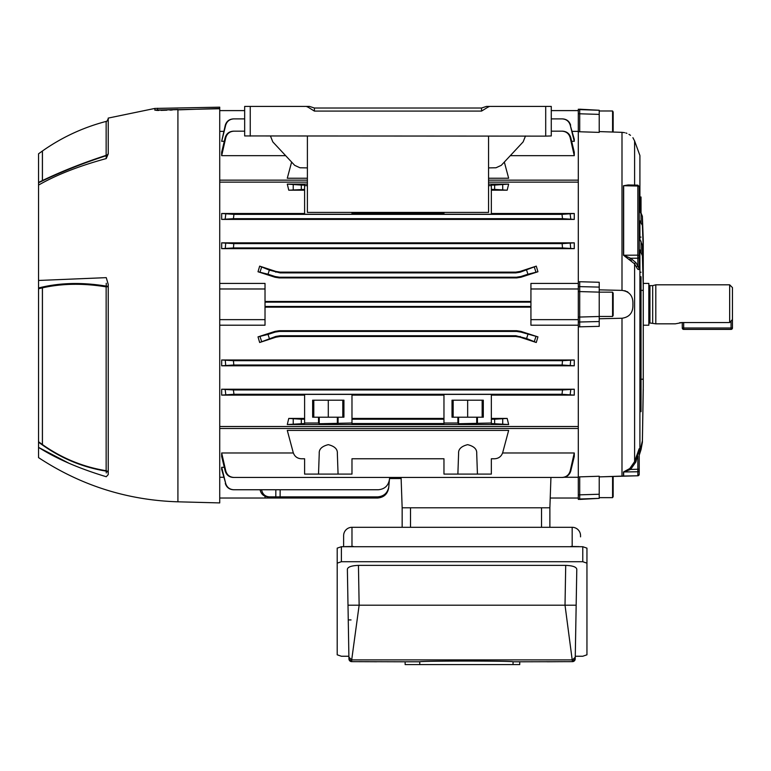 <?xml version="1.0" encoding="UTF-8"?>
<svg xmlns="http://www.w3.org/2000/svg" width="771" height="771" viewBox="0 0 771 771"><rect width="100%" height="100%" fill="white"/><g stroke="black" fill="none" stroke-linecap="round" stroke-linejoin="round"><path stroke-width="1.16" d="M652.68 322.991L652.68 285.636L655.803 284.807L655.803 323.83L649.943 322.991L649.943 285.636L652.68 285.636M648.835 324.109A1.118 1.118 0 0 1 649.943 322.991M648.835 284.528A1.118 1.118 0 0 0 649.943 285.636M643.255 325.217L648.835 325.217L648.835 283.41L643.255 283.41M655.803 323.83L675.309 323.83L682.277 322.538L729.665 322.538L729.665 284.807L655.803 284.807M682.277 322.538L682.277 328.003L682.277 322.538L679.608 322.731M729.665 322.538L732.45 319.522L732.45 287.593L729.665 284.807M732.45 319.522L732.45 328.003A1.397 1.397 0 0 1 731.053 329.4L683.675 329.4L731.053 329.4A1.397 1.397 0 0 0 732.45 328.003L731.053 328.003L731.053 321.035M683.675 322.538L683.675 329.4A1.397 1.397 0 0 1 682.277 328.003L731.053 328.003L731.053 329.4M639.911 276.76L641.029 276.741L641.029 411.656L641.029 407.917L639.911 407.946M643.255 240.186L642.388 216.294L643.255 240.186L643.255 286.224L642.388 255.808L639.911 249.939L639.911 451.44L642.388 440.839L643.255 386.531L642.388 442.255L643.255 389.374M599.221 476.883L637.848 475.765L637.848 456.172L636.557 455.854L634.6 461.627L639.043 449.011M639.911 452.712L641.048 449.57L639.217 455.256L639.217 449.069L639.217 470.406L639.217 469.202L630.62 469.443L623.662 471.968L623.662 476.006M599.221 292.132L599.221 287.101L599.221 289.857L621.995 290.388C629.608 291.486 633.242 296.122 632.904 304.314C633.261 312.486 629.628 317.132 621.995 318.25L599.221 318.77L599.221 292.132L579.705 291.583L579.705 281.733L578.308 281.772L578.308 286.59L599.221 287.101L599.221 282.273L579.705 281.733M599.221 476.902L623.431 476.044A4.183 0.655 82.6 0 0 623.488 476.015L623.488 471.977L629.811 468.508L634.6 461.627L635.882 461.935L630.62 469.443L629.811 468.508M639.217 194.639L639.294 269.089C638.504 270.091 637.588 269.465 636.557 267.229L634.6 263.855L623.488 255.249L623.488 185.715L630.524 185.001M623.488 255.249L637.848 255.153L637.848 186.023L623.662 185.724L623.662 255.259L630.62 258.256A1.397 0.713 114.2 0 0 629.811 259.673L631.391 260.55M627.922 292.113L626.919 291.544M625.753 291.053L624.558 290.706M599.221 131.59L621.995 132.342C636.827 138.452 636.827 138.452 621.995 132.342L624.558 132.651M625.782 132.959L626.929 133.344M628.943 134.308L630.505 135.339M579.705 499.425L599.221 498.365L578.308 499.406L578.308 476.912L599.221 476.237L599.221 498.365L579.705 499.01L579.705 476.854M579.705 326.894L579.705 317.045L599.221 316.495L599.221 326.355L578.308 326.856L578.308 286.59M579.705 131.774L579.705 109.617L599.221 110.263L599.221 132.39L578.308 131.716L578.308 109.231L599.221 110.263L579.705 109.203M578.308 317.045L579.705 317.045L579.705 291.583L578.308 291.592M639.217 473.857L639.217 469.5L639.217 473.857M623.488 471.977A1.397 1.359 180 0 1 623.662 471.968L637.848 471.765A1.397 1.359 0 0 0 639.217 470.406L639.217 474.377A1.397 1.388 0 0 1 637.848 475.765L637.829 474.984M643.255 248.619L642.388 225.411L639.911 220.882L639.911 239.347L642.388 245.284L643.255 274.948M634.6 185.088L634.6 140.939L639.911 155.53L639.911 211.562L642.388 216.294L641.048 212.998L641.029 197L639.911 196.962M643.255 286.224L643.255 386.531M641.048 449.57L642.388 442.255L641.048 448.259M639.911 411.685L641.029 411.656L641.029 407.917M641.029 241.111L641.048 251.693M639.217 257.08A1.397 1.128 180 0 1 637.848 258.208L630.62 258.256L635.882 262.612L637.848 265.995L637.848 255.153L639.217 255.548L639.217 268.973L639.217 186.669L639.217 255.548M639.217 186.543L637.848 185.156L628.114 184.953L623.662 185.724A1.397 0.954 -0 0 1 623.488 185.715M639.217 186.987A1.397 0.954 0 0 0 637.848 186.023L637.848 185.397M639.294 269.089L637.848 265.995A1.397 1.07 150 0 0 636.557 267.229M634.6 461.627L634.6 263.855A1.397 1.07 149.8 0 1 635.882 262.612M635.882 461.935L639.217 449.069A1.397 1.34 0 0 1 639.294 448.616L639.294 454.784M637.848 475.784L639.217 474.387L637.848 475.784L623.431 476.044A4.183 0.655 82.6 0 1 623.373 476.035M401.132 478.521L389.519 478.521L388.7 487.85C387.582 494.057 383.881 497.449 377.597 498.027L219.725 498.027M219.725 426.508L578.308 426.508L578.308 325.208L530.93 325.208L530.93 319.647L578.308 319.647M578.308 426.508L578.308 477.268L564.305 477.268M488.563 180.144L578.308 180.144L578.308 131.369L572.246 131.369M578.308 180.144L578.308 182.129L488.563 182.129M578.308 288.98L530.93 288.98L530.93 283.42L578.308 283.42L578.308 182.129M574.27 213.5L574.27 219.407L562.531 218.675L561.992 214.357L574.27 213.5L491.349 213.5M304.603 213.5L221.672 213.5L221.672 219.407L574.27 219.407M304.603 189.406L288.768 190.206L304.603 190.206M288.768 190.206L287.284 184.096L301.307 185.088L301.307 189.406M508.658 184.096L507.173 190.206L494.645 189.406L494.645 185.088L508.658 184.096L488.563 184.096M307.388 184.096L287.284 184.096M491.349 190.206L507.173 190.206M562.502 247.944L562.136 243.617L574.27 242.836L574.27 248.648L562.502 247.944L233.449 247.944L221.672 248.648L574.27 248.648M574.27 242.836L221.672 242.836L221.672 248.648M515.722 272.144L520.02 271.459L520.146 272.202L515.838 272.886L515.722 272.144L280.23 272.144L280.114 272.886L269.358 270.11L268.019 274.216L258.015 271.758L259.663 266.13L275.922 271.459L280.23 272.144M520.146 272.202L536.279 266.13L520.02 271.459M536.279 266.13L537.936 271.758L527.923 274.216L526.593 270.11M520.936 277.242L516.637 277.917L516.522 277.203L520.83 276.529L520.936 277.242L537.936 271.758M516.522 277.203L279.43 277.203L279.314 277.917L516.637 277.917M279.314 277.917L275.006 277.242L258.015 271.758M307.388 182.129L219.725 182.129M219.725 325.208L265.022 325.208L265.022 283.42L219.725 283.42M530.93 301.471L265.022 301.471M223.706 477.268L219.725 477.268M224.294 467.313L221.672 467.313L221.672 469.385L225.691 483.436C226.953 487.388 229.662 489.489 233.806 489.749L233.449 489.749C229.305 489.498 226.587 487.397 225.296 483.446M293.346 452.982L221.672 452.982L221.672 456.432L225.19 471.014L225.778 470.994C227.002 475.032 229.729 477.191 233.96 477.451L233.411 477.451C229.199 477.191 226.452 475.042 225.19 471.014M491.349 458.764L491.349 474.088L491.349 458.764L494.645 458.764C498.721 458.494 501.41 456.422 502.721 452.558L508.658 430.391L287.284 430.391L293.221 452.558C294.541 456.422 297.23 458.494 301.307 458.764L304.603 458.764L304.603 474.088L351.981 474.088L351.981 458.764L351.981 474.088M574.27 452.982L574.27 456.432L570.762 471.014C569.499 475.042 566.752 477.191 562.531 477.451L561.992 477.451C566.213 477.191 568.94 475.042 570.174 470.994L574.27 452.982L502.596 452.982M351.981 212.401L351.981 214.242L304.603 214.242L304.603 185.088L301.307 185.088M307.388 185.618L304.603 185.618M494.645 185.088L491.349 185.088L491.349 214.242L443.961 214.242L443.961 212.401M491.349 185.618L488.563 185.618M219.725 131.369L223.706 131.369M510.306 155.655L574.27 155.655L574.27 152.195L570.762 137.614L570.174 137.643C568.94 133.595 566.213 131.436 561.992 131.176L551.275 131.176M291.621 162.064L287.284 178.236L307.388 178.236M488.563 178.236L508.658 178.236L504.33 162.064M244.667 131.176L233.96 131.176C229.729 131.436 227.002 133.595 225.778 137.643L221.672 155.655L285.636 155.655M221.672 155.655L221.672 152.195L225.19 137.614C226.452 133.585 229.189 131.446 233.411 131.176L233.96 131.176M571.658 141.315L574.27 141.315L574.27 139.243L570.251 125.201C568.998 121.24 566.29 119.139 562.136 118.888L551.275 118.888M244.667 118.888L233.806 118.888C229.662 119.129 226.953 121.24 225.691 125.201L221.672 141.315L224.294 141.315M221.672 141.315L225.296 125.181C226.587 121.24 229.295 119.139 233.449 118.888L233.806 118.888M443.961 213.5L351.981 213.5M494.645 189.406L491.349 189.406M221.672 213.5L233.96 214.357L233.411 218.675L221.672 219.407M561.992 214.357L233.96 214.357M443.961 423.009L443.961 423.539L351.981 423.539L351.981 394.395L304.603 394.395L304.603 423.539L287.284 424.532L508.658 424.532L491.349 423.539L491.349 394.395L443.961 394.395L443.961 423.009L457.878 423.009L458.6 423.732L491.349 423.009M304.603 423.009L318.519 423.009L319.242 423.732L351.981 423.009M319.242 423.732L319.242 417.198L318.519 417.198L318.519 423.009M318.519 417.198L312.65 417.198L312.65 400.197L343.933 400.197L343.933 417.198L338.064 417.198L338.064 423.009M319.242 417.198L338.064 417.198M458.6 423.732L458.6 417.198L457.878 417.198L457.878 423.009M457.878 417.198L452.018 417.198L452.018 400.197L483.301 400.197L483.301 417.198L477.432 417.198L477.432 423.009M458.6 417.198L477.432 417.198M443.961 418.422L351.981 418.422M351.981 395.128L443.961 395.128M443.961 419.222L351.981 419.222M304.603 419.222L301.307 419.222L301.307 423.539M304.603 418.422L288.768 418.422L301.307 419.222M457.878 474.088L458.6 453.396C458.282 449.175 461.299 446.264 467.66 444.655C474.011 446.264 477.027 449.175 476.709 453.396L477.432 474.088L443.961 474.088L443.961 458.764L351.981 458.764M265.022 307.157L530.93 307.157M520.936 331.385L520.83 332.099L516.522 331.424L516.637 330.711L520.936 331.385L537.936 336.879L536.279 342.497L520.02 337.178L515.722 336.484L515.838 335.742L280.114 335.742L280.23 336.484L515.722 336.484M280.23 336.484L275.922 337.178L275.806 336.426L259.663 342.497L275.922 337.178M259.663 342.497L258.015 336.879L268.019 334.412L269.358 338.517M516.522 331.424L279.43 331.424L275.122 332.099L275.006 331.385L258.015 336.879M275.006 331.385L279.314 330.711L279.43 331.424M516.637 330.711L279.314 330.711M491.349 395.128L574.27 395.128L574.27 389.22L221.672 389.22L233.411 389.953L233.96 394.28L221.672 395.128L304.603 395.128M494.645 423.539L494.645 419.222L507.173 418.422L491.349 418.422M507.173 418.422L508.658 424.532M287.284 424.532L288.768 418.422M221.672 395.128L221.672 389.22M574.27 365.791L574.27 359.98L221.672 359.98L233.449 360.683L233.806 365.011L221.672 365.791L574.27 365.791L562.136 365.011L233.806 365.011M221.672 365.791L221.672 359.98M233.806 489.749L378.32 489.749C384.604 489.171 388.305 485.778 389.422 479.572L388.806 486.703C387.688 492.91 383.977 496.302 377.694 496.881L268.019 496.881C263.721 496.505 261.07 494.105 260.068 489.681M221.672 467.313L225.691 483.436M550.224 498.027L578.308 498.027M265.022 288.98L219.725 288.98M265.022 319.647L219.725 319.647M530.93 306.473L265.022 306.473M530.93 302.155L265.022 302.155M515.838 272.886L280.114 272.886M520.83 276.529L527.923 274.216M275.006 277.242L275.122 276.529L268.019 274.216M275.122 276.529L279.43 277.203M520.83 332.099L537.936 336.879M275.122 332.099L268.019 334.412M275.806 336.426L280.114 335.742M515.838 335.742L526.593 338.517L527.923 334.412M491.349 474.088L477.432 474.088M318.519 474.088L319.242 453.396C318.915 449.175 321.931 446.264 328.292 444.655C334.653 446.264 337.669 449.175 337.341 453.396L338.064 474.088M443.961 458.764L443.961 474.088M494.645 419.222L491.349 419.222M221.672 242.836L233.806 243.617L233.449 247.944M562.136 243.617L233.806 243.617M562.531 218.675L233.411 218.675M562.136 365.011L562.502 360.683L233.449 360.683M562.502 360.683L574.27 359.98M574.27 395.128L561.992 394.28L562.531 389.953L233.411 389.953M562.531 389.953L574.27 389.22M561.992 394.28L233.96 394.28M570.762 389.731L570.174 394.501M570.646 360.471L570.251 365.232M570.174 214.126L570.762 218.897M570.251 243.405L570.646 248.166M225.778 394.501L225.19 389.731M225.691 365.232L225.296 360.471M225.19 218.897L225.778 214.126M225.296 248.166L225.691 243.405M561.992 131.176L562.531 131.176C566.752 131.436 569.49 133.585 570.762 137.614M574.27 155.655L570.174 137.643M562.136 118.888L562.502 118.888C566.637 119.129 569.355 121.23 570.646 125.181M574.27 141.315L570.251 125.201M304.603 474.088L304.603 458.764M221.672 452.982L225.778 470.994M561.992 477.451L233.96 477.451M570.174 470.994L570.762 471.014M225.778 137.643L225.19 137.614M530.93 288.98L530.93 319.647M536.279 342.497L526.593 338.517M551.275 110.6L578.308 110.6M244.667 110.6L219.725 110.6M265.022 496.264L265.022 498.027M259.663 266.13L269.358 270.11M261.562 489.681C262.458 494.105 265.06 496.505 269.358 496.881M401.093 477.451L402.154 507.79L549.877 507.79L549.877 527.297M550.937 477.451L549.877 507.79M453.165 400.197L453.165 417.198M482.154 400.197L482.154 417.198M467.66 400.197L467.66 417.198M313.797 400.197L313.797 417.198M342.787 400.197L342.787 417.198M328.292 400.197L328.292 417.198M219.725 428.483L578.308 428.483M219.725 180.144L307.388 180.144M612.579 476.459L612.579 497.642L599.221 497.642M613.157 476.449L613.157 496.64L612.579 497.642M38.55 256.483L38.55 255.018M106.253 472.951L106.253 471.139A2.785 2.12 180 0 1 108.229 473.172A2.785 2.535 180 0 0 106.147 470.715L106.147 286.87C83.307 283.13 62.075 283.458 42.434 287.834L38.55 288.768L38.55 280.461L106.253 277.647L108.229 284.422L108.229 474.608L106.253 476.729C78.999 468.498 56.437 458.716 38.55 447.382L38.55 441.744L42.434 444.568C61.931 458.273 83.172 466.985 106.147 470.715A2.785 0.752 -81.1 0 1 106.253 471.139C81.61 467.159 59.049 457.502 38.55 442.168M38.55 288.768L38.55 441.744M219.725 108.73L154.875 110.147L154.875 108.432L108.229 118.088L108.229 153.911L106.253 158.566C78.999 166.006 56.437 174.844 38.55 185.088L38.55 280.461M38.55 185.088L38.55 182.438L42.395 180.559L42.395 151.02L42.434 180.539L42.434 150.991A292.672 292.672 0 0 0 42.395 151.01L38.55 153.805L38.55 182.438M68.87 463.217L38.55 447.382L38.55 457.617C80.839 485.47 127.302 500.206 177.918 501.815L219.725 502.914L219.725 108.894M89.417 161.062L62.779 171.413M42.434 180.539C61.931 171.21 83.172 162.816 106.147 155.356L106.147 121.413C106.408 122.02 107.102 121.124 108.229 118.715M106.253 158.566L106.147 155.356A2.785 2.274 -0 0 0 108.229 153.169L108.229 153.911M108.229 153.169A2.785 2.631 180 0 1 106.253 155.675C81.61 163.693 59.049 172.733 38.55 182.785M42.434 444.568L42.434 287.834M38.55 287.988C59.203 282.706 81.765 282.09 106.253 286.128L106.253 283.285M154.875 108.432L219.725 107.169L219.725 108.451L177.918 109.867L177.918 501.815M157.554 108.258L157.554 109.974L166.093 109.8L157.554 109.974A27.872 27.631 180 0 0 154.875 110.147L155.116 110.292M156.629 110.417L159.009 110.426M160.888 110.388L166.873 110.195M169.957 110.099L172.222 110.022M157.554 109.974L161.486 109.945M42.395 444.597L42.395 287.708M343.625 546.706L343.625 535.662A8.365 8.365 0 0 1 351.981 527.297L572.178 527.297A8.365 8.365 0 0 1 580.544 535.662L580.544 536.857M541.521 527.297L541.521 507.79L410.519 507.79L410.519 527.297M402.154 527.297L402.154 507.79M353.378 527.297L351.2 527.335M572.969 527.335L572.178 527.297L572.178 546.706M572.458 661.643A2.785 2.785 0 0 1 572.439 661.643L519.741 661.788M573.595 661.393L572.439 661.643L565.018 605.196L565.712 565.374C572.631 565.654 576.322 566.936 576.795 569.229L575.224 658.906A2.785 2.785 0 0 1 575.012 659.947M574.993 659.976A2.785 2.785 0 0 1 572.564 661.643M372.769 661.72L351.721 661.643A2.785 2.785 0 0 0 351.721 661.643L351.692 659.899L348.906 657.162L347.374 569.229C347.827 566.945 351.518 565.654 358.448 565.374L359.141 605.196L351.692 659.899L572.467 659.899L575.262 657.162M547.227 661.769L565.21 661.643M405.132 661.788L358.949 661.643M375.111 661.74L369.743 661.691M337.206 563.158L337.206 548.142L341.389 546.706L582.77 546.706L586.953 548.142L586.953 563.158L582.77 561.712L341.389 561.712L337.206 563.158L337.206 654.81L341.389 656.246L348.887 656.246M565.712 565.374L358.448 565.374M575.272 656.246L582.77 656.246L586.953 654.81L586.953 563.158M572.439 661.643L575.224 658.906L575.908 619.932L575.368 650.647M349.109 659.831A2.785 2.785 -1 0 1 348.935 658.906L348.906 657.162M348.791 650.647L348.839 653.702M405.132 661.778L419.761 661.778C420.927 660.834 511.838 660.824 513.043 661.778L519.741 661.778L519.741 664.583L405.132 664.583L405.132 661.778M351.046 619.932L348.251 619.932M513.043 661.778L513.043 664.583M419.761 661.778L419.761 664.583M599.221 316.467L612.579 316.467L612.579 292.161L599.221 292.161M612.579 292.161L613.157 293.163L613.157 315.464L612.579 316.467M599.221 110.985L612.579 110.985L612.579 132.034M612.579 110.985L613.157 111.988L613.157 132.053M545.704 136.13L545.704 106.417L551.275 106.417L551.275 135.937L545.704 136.13L244.667 135.937L244.667 106.417L250.247 106.417L250.247 136.13M307.388 136.13L307.388 212.401L488.563 212.401L488.563 136.13M306.839 106.417L309.489 106.417L314.404 108.017L481.547 108.017L486.453 106.417L489.113 106.417L481.547 111.091L314.404 111.091L306.839 106.417L250.247 106.417M545.704 106.417L489.113 106.417M488.563 167.895L495.994 167.77L501.275 165.341L523.133 141.893L525.494 135.995M270.457 135.995L272.809 141.893L294.676 165.341L299.958 167.77L307.388 167.895M623.431 476.044L621.985 476.16L621.995 318.25M621.995 290.388L621.995 132.342M578.308 494.886L599.221 494.24M578.308 498.982L579.705 499.01M578.308 113.742L599.221 114.387M578.308 109.646L579.705 109.617M578.308 322.037L599.221 321.526M641.048 222.231L641.048 212.998M639.911 272.221L641.029 272.211M641.029 290.388L643.255 290.33M641.029 379.216L643.255 379.216M639.911 237.121L641.029 237.111M642.628 253.447L643.255 253.428M642.388 216.294L642.388 225.411M642.388 440.839L642.388 442.255M642.388 245.284L642.388 255.808M280.152 489.749L280.114 496.881M502.721 184.867L502.721 189.627M502.721 419.01L502.721 423.761M293.221 423.761L293.221 419.01M293.221 189.627L293.221 184.867M520.146 336.426L520.02 337.178M275.806 272.202L275.922 271.459M275.806 496.881L275.845 489.749M261.562 341.312L260.068 336.734M260.068 271.903L261.562 267.315M535.874 336.734L534.39 341.312M534.39 267.315L535.874 271.903M476.709 423.732L476.709 417.198M337.341 423.732L337.341 417.198M106.196 286.61A2.785 0.732 99.5 0 0 106.253 286.128A2.785 0.501 0 0 1 108.229 286.61L106.147 286.87A2.785 0.732 99.5 0 0 106.196 286.61M343.625 535.662A8.365 8.365 0 0 1 351.981 527.297L351.981 546.706M579.146 546.62L570.791 546.466M353.378 546.466L345.013 546.62M576.168 605.196L348 605.196M348.935 659.022L351.721 661.643L350.564 661.393M349.581 660.651A2.785 2.785 -1 0 1 349.234 660.121M582.77 561.712L582.77 546.706M341.389 546.706L341.389 561.712M314.404 108.017L314.404 111.091M481.547 111.091L481.547 108.017M307.157 106.417L307.157 106.918M488.785 106.918L488.785 106.417M634.6 140.939L632.904 137.691M42.434 150.991C61.902 137.305 83.133 127.446 106.147 121.413M177.985 109.434L161.438 109.945M376.47 661.759L374.745 661.74M348.935 658.906A2.785 2.785 0 0 0 349.157 659.947M349.167 659.976A2.785 2.785 0 0 0 351.595 661.643M548.393 661.749L551.265 661.72M551.679 661.711L554.802 661.691M557.818 661.672L561.461 661.653"/></g></svg>
